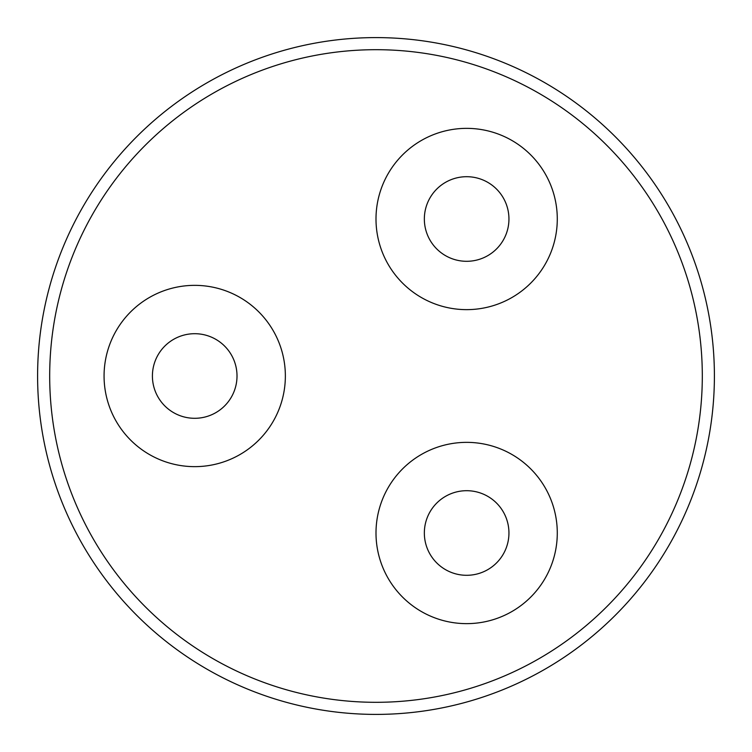 <?xml version="1.0" encoding="UTF-8"?>
<svg xmlns="http://www.w3.org/2000/svg" width="752" height="752" viewBox="0 0 752 752"><rect width="100%" height="100%" fill="white"/><g stroke="black" fill="none" stroke-linecap="round" stroke-linejoin="round"><path stroke-width="1.13" d="M508.944 219.001A42.3 42.3 0 0 0 445.494 182.369A42.3 42.3 0 0 0 445.494 255.633A42.3 42.3 0 0 0 508.944 219.001M508.944 532.999A42.3 42.3 0 0 0 445.494 496.367A42.3 42.3 0 0 0 445.494 569.631A42.3 42.3 0 0 0 508.944 532.999M237.012 376A42.3 42.3 0 0 0 173.562 339.368A42.3 42.3 0 0 0 173.562 412.632A42.3 42.3 0 0 0 237.012 376M37.6 376A338.4 338.4 0 0 1 545.2 82.936A338.4 338.4 0 0 1 545.2 669.064A338.4 338.4 0 0 1 37.6 376M376 219.001A90.644 90.644 0 0 0 511.962 297.501A90.644 90.644 0 0 0 511.962 140.502A90.644 90.644 0 0 0 376 219.001M376 532.999A90.644 90.644 0 0 0 511.962 611.498A90.644 90.644 0 0 0 511.962 454.499A90.644 90.644 0 0 0 376 532.999M104.067 376A90.644 90.644 0 0 0 240.038 454.499A90.644 90.644 0 0 0 240.038 297.501A90.644 90.644 0 0 0 104.067 376M49.688 376A326.312 326.312 0 0 1 539.156 93.408A326.312 326.312 0 0 1 539.156 658.592A326.312 326.312 0 0 1 49.688 376M194.712 333.7A42.3 42.3 0 0 0 158.08 397.15A42.3 42.3 0 0 0 231.343 397.15A42.3 42.3 0 0 0 194.712 333.7"/></g></svg>
